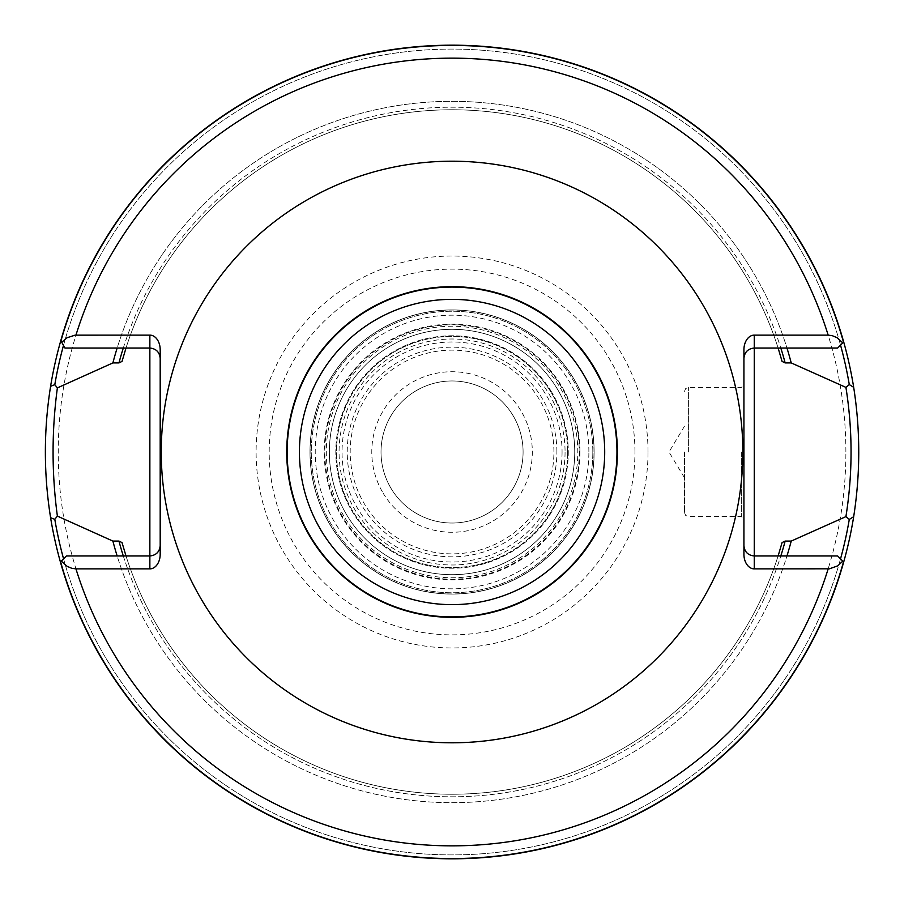 <?xml version="1.0" encoding="UTF-8"?>
<svg xmlns="http://www.w3.org/2000/svg" width="904" height="904" viewBox="0 0 904 904"><rect width="100%" height="100%" fill="white"/><g stroke="black" fill="none" stroke-linecap="round" stroke-linejoin="round"><path stroke-width="0.68" stroke-dasharray="4.52 3.39" d="M63.495 345.418L60.805 340.582A406.8 406.8 0 0 1 843.703 341.994L837.646 348.04L786.966 348.04A350.673 350.673 0 0 0 117.147 348.04L64.964 348.04L63.495 345.418A402.913 402.913 0 0 1 840.539 345.147A402.913 402.913 0 0 0 63.495 345.418M123.294 348.04L117.147 348.04A350.673 350.673 0 0 1 786.966 348.04L778.118 348.04A342.232 342.232 0 0 0 125.995 348.04L123.294 348.04A344.808 344.808 0 0 1 780.819 348.04A344.808 344.808 0 0 0 123.294 348.04M117.147 555.96L125.995 555.96A342.232 342.232 0 0 0 778.118 555.96L837.646 555.96L843.703 562.005A406.8 406.8 0 0 1 60.41 562.005A406.8 406.8 0 0 0 843.703 562.005A406.8 406.8 0 0 1 60.41 562.005L66.467 555.96L117.147 555.96A350.673 350.673 0 0 0 786.966 555.96A350.673 350.673 0 0 1 117.147 555.96M122.029 542.581A342.232 342.232 0 0 0 782.084 542.581A342.232 342.232 0 0 1 122.029 542.581M782.084 361.419A342.232 342.232 0 0 0 122.029 361.419A342.232 342.232 0 0 1 782.084 361.419M45.256 452A406.8 406.8 0 0 0 484.499 857.5A406.8 406.8 0 0 0 853.681 387.319A406.8 406.8 0 0 0 419.614 46.499A406.8 406.8 0 0 0 45.256 452M843.703 341.994A406.8 406.8 0 0 0 60.805 340.582A406.8 406.8 0 0 1 843.703 341.994A406.8 406.8 0 0 0 60.805 340.582M648.021 452A195.965 195.965 0 0 0 354.074 282.297A195.965 195.965 0 0 0 354.074 621.703A195.965 195.965 0 0 0 648.021 452M592.821 452A140.764 140.764 0 0 0 381.669 330.096A140.764 140.764 0 0 0 381.669 573.904A140.764 140.764 0 0 0 592.821 452A140.764 140.764 0 0 0 381.669 330.096A140.764 140.764 0 0 0 381.669 573.904A140.764 140.764 0 0 0 592.821 452M594.109 452A142.052 142.052 0 0 0 381.025 328.977A142.052 142.052 0 0 0 381.025 575.023A142.052 142.052 0 0 0 594.109 452A142.052 142.052 0 0 0 381.025 328.977A142.052 142.052 0 0 0 381.025 575.023A142.052 142.052 0 0 0 594.109 452M574.741 452A122.684 122.684 0 0 0 390.709 345.746A122.684 122.684 0 0 0 390.709 558.254A122.684 122.684 0 0 0 574.741 452A122.684 122.684 0 0 0 452.056 329.316A122.684 122.684 0 0 0 329.372 452A122.684 122.684 0 0 0 452.056 574.684A122.684 122.684 0 0 0 574.741 452M743.924 554.265L743.924 358.368A10.328 10.328 0 0 1 754.252 348.04L778.118 348.04M754.252 555.96A10.328 10.328 0 0 1 743.924 545.632A10.328 10.328 0 0 0 754.252 555.96L778.118 555.96M743.924 452L743.924 519.156L743.924 452M743.924 358.368L743.924 349.735M160.189 554.265L160.189 358.368A10.328 10.328 0 0 0 149.861 348.04L125.995 348.04M149.861 555.96A10.328 10.328 0 0 0 160.189 545.632A10.328 10.328 0 0 1 149.861 555.96L125.995 555.96M160.189 358.368L160.189 349.735M741.336 452L741.336 516.568L741.336 452M684.509 452L684.509 512.692L684.509 452M552.039 392.743A116.232 116.232 0 0 0 350.741 395.037A116.232 116.232 0 0 0 453.39 568.221A116.232 116.232 0 0 0 552.039 392.743A116.232 116.232 0 0 1 482.781 564.096A116.232 116.232 0 0 1 335.825 452A116.232 116.232 0 0 1 552.039 392.743M574.266 379.567A142.052 142.052 0 0 0 328.231 382.381A142.052 142.052 0 0 0 453.684 594.052A142.052 142.052 0 0 0 574.266 379.567A142.052 142.052 0 0 1 524.489 574.209A142.052 142.052 0 0 1 329.847 524.433A142.052 142.052 0 0 1 379.623 329.791A142.052 142.052 0 0 1 574.266 379.567M383.002 492.929A80.275 80.275 0 0 0 522.026 491.335A80.275 80.275 0 0 0 451.141 371.736A80.275 80.275 0 0 0 383.002 492.929M343.87 516.116A125.758 125.758 0 0 1 450.621 326.254A125.758 125.758 0 0 1 561.678 513.63A125.758 125.758 0 0 1 343.87 516.116M561.486 387.138A127.204 127.204 0 0 0 341.17 389.658A127.204 127.204 0 0 0 453.514 579.193A127.204 127.204 0 0 0 561.486 387.138A127.204 127.204 0 0 0 341.17 389.658A127.204 127.204 0 0 0 453.514 579.193A127.204 127.204 0 0 0 561.486 387.138M523.088 452A71.032 71.032 0 0 0 416.541 390.483A71.032 71.032 0 0 0 416.541 513.517A71.032 71.032 0 0 0 523.088 452A71.032 71.032 0 0 0 416.541 390.483A71.032 71.032 0 0 0 416.541 513.517A71.032 71.032 0 0 0 523.088 452M553.915 452A101.858 101.858 0 0 0 401.127 363.781A101.858 101.858 0 0 0 401.127 540.219A101.858 101.858 0 0 0 553.915 452M556.898 452A104.841 104.841 0 0 0 399.636 361.204A104.841 104.841 0 0 0 399.636 542.795A104.841 104.841 0 0 0 556.898 452M562.062 452A110.005 110.005 0 0 1 397.048 547.27A110.005 110.005 0 0 1 397.048 356.73A110.005 110.005 0 0 1 562.062 452M567.644 452A115.588 115.588 0 0 0 394.268 351.905A115.588 115.588 0 0 0 394.268 552.095A115.588 115.588 0 0 0 567.644 452A115.588 115.588 0 0 0 452.056 336.412A115.588 115.588 0 0 0 336.469 452A115.588 115.588 0 0 0 452.056 567.588A115.588 115.588 0 0 0 567.644 452M123.294 555.96A344.808 344.808 0 0 0 780.819 555.96A344.808 344.808 0 0 1 123.294 555.96M63.574 558.853A402.913 402.913 0 0 0 840.539 558.853A402.913 402.913 0 0 1 63.574 558.853M858.743 452A406.687 406.687 0 0 0 452.056 45.313A406.687 406.687 0 0 0 45.369 452A406.687 406.687 0 0 0 452.056 858.687A406.687 406.687 0 0 0 858.743 452M845.884 452A393.828 393.828 0 0 0 255.143 110.943A393.828 393.828 0 0 0 255.143 793.057A393.828 393.828 0 0 0 845.884 452M634.947 452A182.89 182.89 0 0 0 360.617 293.619A182.89 182.89 0 0 0 360.617 610.381A182.89 182.89 0 0 0 634.947 452M593.996 452A141.939 141.939 0 0 0 381.081 329.067A141.939 141.939 0 0 0 381.081 574.921A141.939 141.939 0 0 0 593.996 452M588.877 452A136.82 136.82 0 0 0 383.646 333.508A136.82 136.82 0 0 0 383.646 570.492A136.82 136.82 0 0 0 588.877 452M579.905 452A127.848 127.848 0 0 0 388.132 341.283A127.848 127.848 0 0 0 388.132 562.717A127.848 127.848 0 0 0 579.905 452M688.385 452L688.385 387.432L688.385 452M565.056 452A113 113 0 0 1 395.556 549.858A113 113 0 0 1 395.556 354.142A113 113 0 0 1 565.056 452M684.509 512.692L685.673 515.461L688.385 516.568L741.336 516.568L743.924 519.156M684.509 391.308L685.673 388.539L688.385 387.432L741.336 387.432L743.924 384.844M684.509 426.168L668.994 452L684.509 477.832"/><path stroke-width="1.36" d="M742.839 452A290.783 290.783 0 0 0 306.659 200.168A290.783 290.783 0 0 0 306.659 703.832A290.783 290.783 0 0 0 742.839 452M160.189 545.632C159.567 551.892 156.121 555.338 149.861 555.96L149.861 568.876A14.611 10.328 90 0 0 160.189 554.265L160.189 349.735A14.611 10.328 90 0 0 149.861 335.124L75.1 335.147L66.873 337.813L61.766 342.3L64.964 348.04L149.861 348.04L149.861 555.96L66.467 555.96L60.41 562.005A406.8 406.8 0 0 0 853.681 516.681L849.285 519.416L845.918 516.625L791.226 541.078L785.158 541.078L782.084 542.581L778.118 555.96M149.861 568.876L75.947 568.876L71.744 568.288L67.111 566.322L61.314 561.113M843.703 562.005L842.799 561.113L837.793 565.836L829.443 568.819L754.252 568.876A14.611 10.328 90 0 1 743.924 554.265L743.924 349.735A14.611 10.328 90 0 1 754.252 335.124L828.166 335.124L832.369 335.712L837.002 337.678L842.799 342.887L843.703 341.994A406.8 406.8 0 0 0 60.805 340.582L61.766 342.3M778.118 348.04L782.084 361.419L785.158 362.922L791.226 362.922A350.673 350.673 0 0 0 786.966 348.04M117.147 348.04A350.673 350.673 0 0 0 112.887 362.922L118.955 362.922L122.029 361.419L125.995 348.04M125.995 555.96L122.029 542.581L118.955 541.078L112.887 541.078A350.673 350.673 0 0 0 117.147 555.96M786.966 555.96A350.673 350.673 0 0 0 791.226 541.078M112.887 541.078L57.381 516.105L54.805 519.325L50.59 517.687A406.8 406.8 0 0 0 60.41 562.005M791.226 362.922L845.918 387.375L849.285 384.584L853.681 387.319C860.427 430.417 860.427 473.538 853.681 516.681M63.495 345.418A402.913 402.913 0 0 0 54.805 384.675L50.59 386.313A406.8 406.8 0 0 1 60.805 340.582A406.8 406.8 0 0 0 50.59 386.313C43.629 430.101 43.629 473.899 50.59 517.687M617.387 452A165.33 165.33 0 0 0 369.397 308.818A165.33 165.33 0 0 0 369.397 595.182A165.33 165.33 0 0 0 617.387 452M54.805 384.675L57.381 387.895L112.887 362.922M853.681 387.319A406.8 406.8 0 0 0 843.703 341.994A406.8 406.8 0 0 1 853.681 387.319M842.799 342.887L837.646 348.04L754.252 348.04L754.252 555.96L837.646 555.96L842.799 561.113M845.918 516.625C852.766 473.549 852.766 430.462 845.918 387.375M743.924 545.632C744.546 551.892 747.992 555.338 754.252 555.96L754.252 568.876M743.924 358.368C744.546 352.108 747.992 348.661 754.252 348.04L754.252 335.124M57.381 516.105C51.641 473.368 51.641 430.632 57.381 387.895M160.189 358.368C159.567 352.108 156.121 348.661 149.861 348.04L149.861 335.124M828.166 335.124A393.85 393.85 0 0 0 75.947 335.124M75.947 568.876A393.85 393.85 0 0 0 828.166 568.876M843.511 342.175A406.574 406.574 0 0 0 60.963 340.864M118.955 541.078A344.808 344.808 0 0 0 123.294 555.96M780.819 555.96A344.808 344.808 0 0 0 785.158 541.078M785.158 362.922A344.808 344.808 0 0 0 780.819 348.04M123.294 348.04A344.808 344.808 0 0 0 118.955 362.922M54.805 519.325A402.913 402.913 0 0 0 63.574 558.853M840.539 558.853A402.913 402.913 0 0 0 849.285 519.416M616.957 452A164.901 164.901 0 0 0 369.6 309.191A164.901 164.901 0 0 0 369.6 594.809A164.901 164.901 0 0 0 616.957 452M604.697 452A152.64 152.64 0 0 1 375.736 584.187A152.64 152.64 0 0 1 375.736 319.813A152.64 152.64 0 0 1 604.697 452M60.602 561.825A406.574 406.574 0 0 0 843.511 561.825M849.285 384.584A402.913 402.913 0 0 0 840.539 345.147"/></g></svg>
